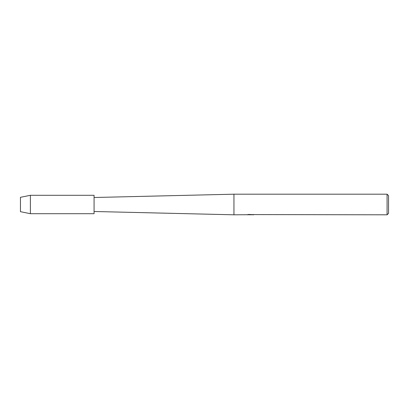 <?xml version="1.0" encoding="UTF-8"?>
<svg xmlns="http://www.w3.org/2000/svg" width="409" height="409" viewBox="0 0 409 409"><rect width="100%" height="100%" fill="white"/><g stroke="black" fill="none" stroke-linecap="round" stroke-linejoin="round"><path stroke-width="0.61" d="M20.45 211.678L20.45 197.322L30.389 195.297L94.07 195.297L94.07 213.702L30.389 213.702L20.45 211.678L20.45 197.322M247.087 214.715L233.948 214.807L94.07 211.494M233.948 214.807L233.948 194.193L387.078 194.193L388.55 195.666L388.55 213.334L387.078 214.807L252.9 214.577M94.07 197.506L233.948 194.193M250.707 214.735L249.137 214.735M250.18 214.807L249.741 214.807M387.078 214.807L387.078 194.193M247.087 214.791L250.553 214.648L247.588 214.648L248.554 214.434L253.273 214.674M253.657 214.715C250.569 214.735 250.569 214.756 253.657 214.781M248.907 214.735L250.323 214.74M251.162 214.735L250.323 214.735M247.88 214.572L250.553 214.648M30.389 213.702L30.389 195.297"/></g></svg>
